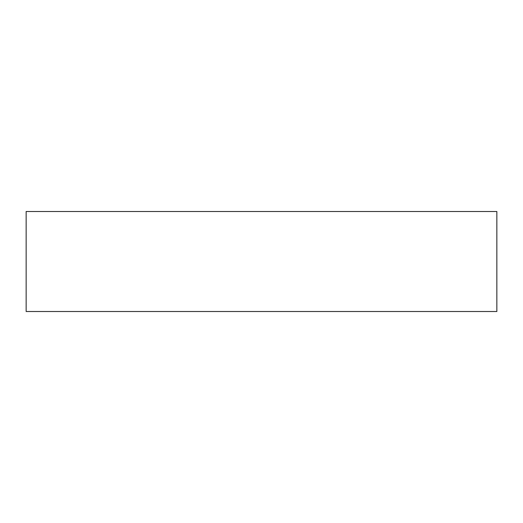 <?xml version="1.0" encoding="UTF-8"?>
<svg xmlns="http://www.w3.org/2000/svg" width="523" height="523" viewBox="0 0 523 523"><rect width="100%" height="100%" fill="white"/><g stroke="black" fill="none" stroke-linecap="round" stroke-linejoin="round"><path stroke-width="0.78" d="M496.85 211.501L26.15 211.501L26.15 311.499L496.85 311.499L496.85 211.501"/></g></svg>
